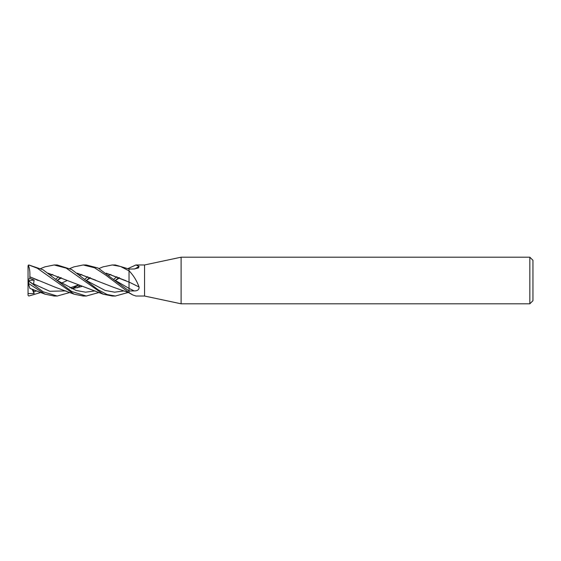 <?xml version="1.0" encoding="UTF-8"?>
<svg xmlns="http://www.w3.org/2000/svg" width="561" height="561" viewBox="0 0 561 561"><rect width="100%" height="100%" fill="white"/><g stroke="black" fill="none" stroke-linecap="round" stroke-linejoin="round"><path stroke-width="0.84" d="M529.843 303.803L529.843 257.197L532.95 260.304L532.95 300.696L529.843 303.803L181.112 303.803L144.563 296.033L135.958 296.033L132.915 294.995L129.03 292.667L129.03 288.396A261.784 87.432 -164.2 0 1 134.142 290.914L129.03 290.991L98.154 268.06L86.268 264.967L83.224 264.967L94.529 267.765L105.938 275.241L129.03 292.688L129.03 290.97M144.563 296.033L144.563 264.967L181.112 257.197L529.843 257.197M128.104 268.509L135.965 264.967L144.563 264.967M135.965 264.967L139.086 266.412L138.427 267.948L134.142 268.971L129.03 269.042L115.342 264.967L112.291 264.967L120.587 266.496L129.03 270.872L129.03 269.042L129.03 270.872L129.465 271.236C133.609 275.605 136.814 280.872 139.086 287.043C139.212 289.665 137.564 290.956 134.142 290.914M181.112 303.803L181.112 257.197M95.784 280.22L77.18 273.186L113.638 287.337L129.03 292.744A261.517 237.198 -37.5 0 1 129.465 292.975M106.267 273.186L129.03 282.127L129.03 270.921M115.236 280.416L129.03 288.361L129.03 282.064A263.004 87.846 -164.2 0 1 139.086 287.043M129.03 271.033A261.517 87.348 -164.2 0 1 129.465 271.236M134.801 268.943A263.004 238.544 -142.5 0 0 139.086 266.412M40.806 268.509L44.992 266.84L54.165 264.967L57.033 264.967M128.104 292.491L115.342 296.033L112.291 296.033L103.119 294.167L66.205 268.13L54.165 264.967M115.342 296.033L107.151 294.539L98.14 289.799L71.717 269.539L57.173 264.967M69.887 292.491L57.173 296.033L54.165 296.033L44.992 294.16L29.929 288.41L28.471 283.915L28.828 281.152L28.05 280.472L34.137 284.89L33.569 283.894L34.102 280.1L29.894 278.319L29.852 276.797C30.105 271.84 29.572 267.99 28.253 265.241M57.18 296.033L43.078 291.755L28.828 281.152M28.828 283.649L44.992 294.16M98.995 292.491L86.268 296.033L83.224 296.033L74.059 294.16L37.222 268.186L28.828 264.981L28.05 265.893L28.828 265.29M86.268 296.033L71.717 291.51L43.022 269.757L28.828 264.981M40.806 292.491L28.828 296.019L28.05 295.261L28.05 293.557L34.137 293.508L33.246 289.539M55.679 279.238L58.709 276.706M69.887 268.509L74.059 266.84L83.224 264.967M50.679 275.192L52.748 274.497M86.163 280.409L105.138 290.451L114.626 292.183L124.107 290.914L114.626 292.183L105.138 290.451L86.163 280.409M29.852 276.797L55.497 287.33L74.059 294.16M71.71 288.768L81.815 286.517M129.03 268.614L129.03 269.021M113.813 279.238L116.912 276.706M89.767 277.541L86.282 280.486L90.482 277.849L86.303 280.5M79.753 285.815L77.18 287.814M29.845 276.804L38.127 280.465M71.675 288.754L81.794 286.51M108.876 275.192L110.889 274.497M33.569 283.894L49.775 291.271L65.981 290.914L49.775 291.271L33.569 283.894M71.773 288.74L78.428 285.311L71.773 288.74M118.883 277.541L115.356 280.486M48.05 273.165L103.126 294.16M67.068 280.388L48.078 273.186M57.047 280.395L76.065 290.451L85.553 292.183L95.047 290.914L85.553 292.183L76.065 290.451L57.075 280.409M115.377 280.5L119.584 277.849L115.377 280.5M33.569 291.692L36.886 290.914M57.215 280.5L61.401 277.849M61.401 283.151L67.208 280.549L61.401 283.151M79.767 275.192L81.808 274.497M106.246 273.165L126.043 280.759M60.679 277.541L57.187 280.486M129.03 288.361L129.03 291.39M129.03 276.44L129.03 282.127M74.992 287.204L77.748 285.044M84.753 279.238L87.818 276.706M98.995 268.509L103.126 266.84L112.291 264.967M28.05 293.557L28.05 265.893M34.137 293.501L32.089 289.132M28.05 282.618L28.471 283.915M29.894 278.319L28.05 279.68M28.078 280.5L34.102 280.1M129.03 292.891L132.915 294.995M77.993 285.142L69.915 287.926"/></g></svg>
